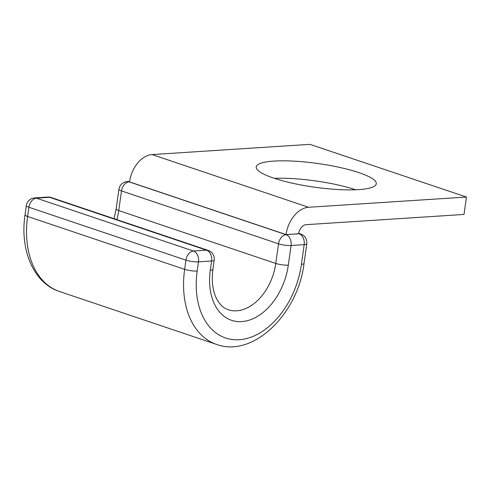 <?xml version="1.0" encoding="UTF-8"?>
<svg xmlns="http://www.w3.org/2000/svg" width="491" height="491" viewBox="0 0 491 491"><rect width="100%" height="100%" fill="white"/><g stroke="black" fill="none" stroke-linecap="round" stroke-linejoin="round"><path stroke-width="0.74" d="M274.359 178.337A60.626 11.944 -172 0 1 355.73 189.772M358.626 189.624A60.626 11.944 8 0 0 376.302 183.794A60.626 11.944 8 0 0 340.085 167.505A60.626 11.944 8 0 0 273.904 161.091A60.626 11.944 8 0 0 256.234 166.922A60.626 11.944 8 0 0 292.446 183.211A60.626 11.944 8 0 0 358.626 189.624M306.139 224.669A8.961 6.052 108.6 0 0 298.62 233.777L286.038 234.594L129.538 181.891A26.876 18.161 108.6 0 1 152.081 154.573L309.95 144.348L466.45 197.051L464.007 214.444L306.139 224.669M466.45 197.051L308.581 207.276A26.876 18.161 108.6 0 0 286.038 234.594M308.581 207.276L152.081 154.573M116.821 219.624A46.59 31.473 108.6 0 0 118.742 210.565L121.504 190.925A8.961 1.768 -172 0 1 118.926 189.268L116.164 208.914A8.961 1.768 -172 0 0 118.742 210.565L275.764 263.446L278.526 243.806L121.504 190.925A8.961 6.052 -71.4 0 1 129.016 181.817L286.038 234.698L298.638 233.679M288.315 265.146A8.961 1.768 -172 0 1 275.764 263.446A46.59 31.473 108.6 0 1 228.18 309.717C224.706 308.274 221.944 307.268 217.458 300.326C212.891 292.47 211.375 282.141 212.91 269.338A8.961 1.768 8 0 1 210.295 270.197A55.544 37.525 108.6 0 0 241.725 321.599A55.544 37.525 108.6 0 0 288.315 265.146L291.077 245.506A8.961 1.768 -172 0 1 278.526 243.806A8.961 6.052 -71.4 0 1 286.038 234.698A8.961 6.365 -93.7 0 1 291.077 245.506L304.181 244.653A8.961 6.365 -93.7 0 0 299.148 233.851A8.961 6.052 -71.4 0 1 300.78 234.054L298.688 233.354M306.795 243.794A8.961 1.768 -172 0 1 304.181 244.653L301.425 264.299A8.961 1.768 -172 0 0 304.033 263.434L306.795 243.794A8.961 8.961 0 0 0 300.78 234.054M212.91 269.338L214.205 260.132A8.961 1.768 -172 0 1 211.59 260.997L198.487 261.844A8.961 6.365 86.3 0 0 193.448 251.036L206.551 250.189L49.536 197.308L36.426 198.161L193.448 251.036A8.961 6.052 -71.4 0 0 185.929 260.144L184.641 269.35A8.961 1.768 8 0 0 197.192 271.05L198.487 261.844A8.961 1.768 -172 0 1 185.929 260.144L28.914 207.263L27.619 216.47A83.169 56.189 108.6 0 0 59.485 291.507C33.468 283.135 19.701 249.71 25.041 214.812A8.961 1.768 8 0 0 27.619 216.47L184.641 269.35A83.169 56.189 108.6 0 0 216.5 344.387C253.374 358.062 298.16 313.614 304.033 263.434M197.192 271.05A74.209 50.137 108.6 0 0 239.178 339.723A74.209 50.137 108.6 0 0 301.425 264.299M26.33 205.612A8.961 8.961 0 0 1 34.628 197.916A8.961 6.365 86.3 0 1 36.426 198.161A8.961 6.052 -71.4 0 0 28.914 207.263A8.961 1.768 -172 0 1 26.33 205.612L25.041 214.812M210.295 270.197L211.59 260.997A8.961 6.365 86.3 0 0 206.551 250.189A8.961 6.052 -71.4 0 1 208.19 250.398A8.961 8.961 0 0 1 214.205 260.132M129.556 181.787L129.016 181.817A8.961 6.365 -93.7 0 0 127.218 181.578L129.612 181.425M34.628 197.916L47.731 197.069A8.961 6.365 86.3 0 1 49.536 197.308A8.961 6.052 -71.4 0 1 51.168 197.517L208.19 250.398M59.485 291.507L216.5 344.387M114.072 218.698L116.164 208.914M127.218 181.578A8.961 8.961 0 0 0 118.926 189.268M51.168 197.517A8.961 8.961 0 0 0 47.731 197.069"/></g></svg>
